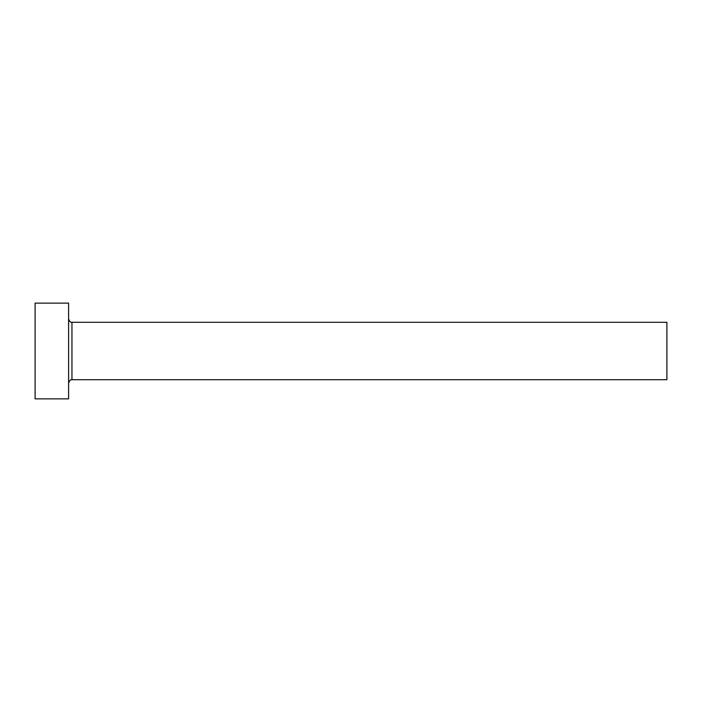 <?xml version="1.0" encoding="UTF-8"?>
<svg xmlns="http://www.w3.org/2000/svg" width="702" height="702" viewBox="0 0 702 702"><rect width="100%" height="100%" fill="white"/><g stroke="black" fill="none" stroke-linecap="round" stroke-linejoin="round"><path stroke-width="1.05" d="M71.955 379.721L71.955 322.279L666.9 322.279L666.9 379.721L71.955 379.721C71.709 380.203 70.525 378.264 68.603 383.073M68.603 351L68.603 398.868L35.1 398.868L35.1 303.132L68.603 303.132L68.603 351M71.955 322.279C71.709 321.797 70.525 323.736 68.603 318.927"/></g></svg>
